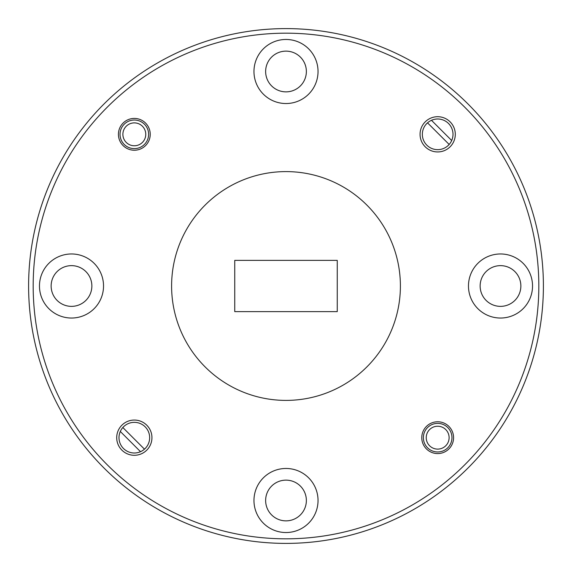 <?xml version="1.0" encoding="UTF-8"?>
<svg xmlns="http://www.w3.org/2000/svg" width="572" height="572" viewBox="0 0 572 572"><rect width="100%" height="100%" fill="white"/><g stroke="black" fill="none" stroke-linecap="round" stroke-linejoin="round"><path stroke-width="0.86" d="M306.363 500.5A20.363 20.363 0 0 1 286 520.863A20.363 20.363 0 0 1 265.637 500.5A20.363 20.363 0 0 1 286 480.137A20.363 20.363 0 0 1 306.363 500.5M520.863 286A20.363 20.363 0 0 1 500.5 306.363A20.363 20.363 0 0 1 480.137 286A20.363 20.363 0 0 1 500.5 265.637A20.363 20.363 0 0 1 520.863 286M91.863 286A20.363 20.363 0 0 1 71.5 306.363A20.363 20.363 0 0 1 51.137 286A20.363 20.363 0 0 1 71.5 265.637A20.363 20.363 0 0 1 91.863 286M306.363 71.5A20.363 20.363 0 0 1 286 91.863A20.363 20.363 0 0 1 265.637 71.5A20.363 20.363 0 0 1 286 51.137A20.363 20.363 0 0 1 306.363 71.5M453.003 134.327A15.33 15.33 0 0 1 437.673 149.657A15.33 15.33 0 0 1 422.343 134.327A15.33 15.33 0 0 1 437.673 118.997A15.33 15.33 0 0 1 453.003 134.327M149.657 437.673A15.33 15.33 0 0 1 134.327 453.003A15.33 15.33 0 0 1 118.997 437.673A15.33 15.33 0 0 1 134.327 422.343A15.33 15.33 0 0 1 149.657 437.673M437.673 453.575A15.902 15.902 0 0 1 421.771 437.673A15.902 15.902 0 0 1 437.673 421.771A15.902 15.902 0 0 1 453.575 437.673A15.902 15.902 0 0 1 437.673 453.575M134.327 150.229A15.902 15.902 0 0 1 118.425 134.327A15.902 15.902 0 0 1 134.327 118.425A15.902 15.902 0 0 1 150.229 134.327A15.902 15.902 0 0 1 134.327 150.229M455.291 134.327A17.618 17.618 0 0 1 437.673 151.945A17.618 17.618 0 0 1 420.055 134.327A17.618 17.618 0 0 1 437.673 116.709A17.618 17.618 0 0 1 455.291 134.327M151.945 437.673A17.618 17.618 0 0 1 134.327 455.291A17.618 17.618 0 0 1 116.709 437.673A17.618 17.618 0 0 1 134.327 420.055A17.618 17.618 0 0 1 151.945 437.673M286 28.6A257.4 257.4 0 0 1 543.4 286A257.4 257.4 0 0 1 286 543.4A257.4 257.4 0 0 1 28.6 286A257.4 257.4 0 0 1 286 28.6M318.032 500.5A32.032 32.032 0 0 1 286 532.532A32.032 32.032 0 0 1 253.968 500.5A32.032 32.032 0 0 1 286 468.468A32.032 32.032 0 0 1 318.032 500.5M532.532 286A32.032 32.032 0 0 1 500.5 318.032A32.032 32.032 0 0 1 468.468 286A32.032 32.032 0 0 1 500.5 253.968A32.032 32.032 0 0 1 532.532 286M103.532 286A32.032 32.032 0 0 1 71.5 318.032A32.032 32.032 0 0 1 39.468 286A32.032 32.032 0 0 1 71.5 253.968A32.032 32.032 0 0 1 103.532 286M318.032 71.5A32.032 32.032 0 0 1 286 103.532A32.032 32.032 0 0 1 253.968 71.5A32.032 32.032 0 0 1 286 39.468A32.032 32.032 0 0 1 318.032 71.5M286 538.824A252.824 252.824 0 0 0 538.824 286A252.824 252.824 0 0 0 286 33.176A252.824 252.824 0 0 0 33.176 286A252.824 252.824 0 0 0 286 538.824M400.4 286A114.4 114.4 0 0 0 286 171.6A114.4 114.4 0 0 0 171.6 286A114.4 114.4 0 0 0 286 400.4A114.4 114.4 0 0 0 400.4 286M427.527 122.83L449.17 144.473M144.473 449.17L122.83 427.527M140.526 451.694L120.306 431.474M431.474 120.306L451.694 140.526M234.749 311.626L337.251 311.626L337.251 260.374L234.749 260.374L234.749 311.626M120.027 134.327A14.3 14.3 0 0 1 134.327 120.027A14.3 14.3 0 0 1 148.627 134.327A14.3 14.3 0 0 1 134.327 148.627A14.3 14.3 0 0 1 120.027 134.327M122.887 134.327A11.44 11.44 0 0 1 134.327 122.887A11.44 11.44 0 0 1 145.767 134.327A11.44 11.44 0 0 1 134.327 145.767A11.44 11.44 0 0 1 122.887 134.327M423.373 437.673A14.3 14.3 0 0 1 437.673 423.373A14.3 14.3 0 0 1 451.973 437.673A14.3 14.3 0 0 1 437.673 451.973A14.3 14.3 0 0 1 423.373 437.673M426.233 437.673A11.44 11.44 0 0 1 437.673 426.233A11.44 11.44 0 0 1 449.113 437.673A11.44 11.44 0 0 1 437.673 449.113A11.44 11.44 0 0 1 426.233 437.673"/></g></svg>
